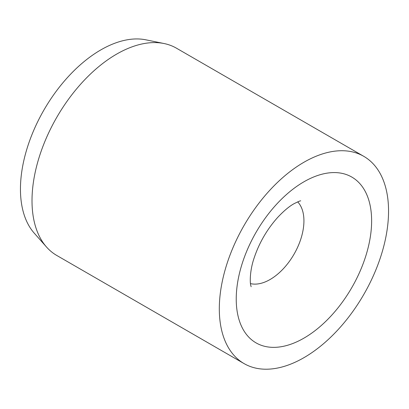 <?xml version="1.0" encoding="UTF-8"?>
<svg xmlns="http://www.w3.org/2000/svg" width="409" height="409" viewBox="0 0 409 409"><rect width="100%" height="100%" fill="white"/><g stroke="black" fill="none" stroke-linecap="round" stroke-linejoin="round"><path stroke-width="0.61" d="M363.765 156.33L176.463 48.196A119.673 69.09 120 0 0 164.045 43.528A119.673 69.09 120 0 0 76.953 88.436A119.673 69.09 120 0 0 32.009 200.691A119.673 69.09 120 0 0 46.539 247.051A119.673 69.09 120 0 0 56.795 255.472L244.096 363.611A119.673 69.09 120 0 0 336.31 331.546A119.673 69.09 120 0 0 388.55 211.116A119.673 69.09 120 0 0 363.765 156.33A119.673 69.09 120 0 0 271.545 188.391A119.673 69.09 120 0 0 219.311 308.826A119.673 69.09 120 0 0 244.096 363.611M164.045 43.528L145.885 39.826A113.687 65.639 120 0 0 63.15 82.49A113.687 65.639 120 0 0 20.45 189.132A113.687 65.639 120 0 0 34.254 233.171L46.539 247.051M250.482 283.611A47.868 27.638 120 0 0 270.083 279.511A47.868 27.638 120 0 0 303.928 220.886A47.868 27.638 120 0 0 297.68 201.867M303.928 181.8A95.737 55.276 120 0 0 236.233 299.056A95.737 55.276 120 0 0 303.928 338.141A95.737 55.276 120 0 0 371.628 220.886A95.737 55.276 120 0 0 303.928 181.8M300.712 200.885C300.681 200.558 298.447 201.504 294.015 203.713C289.27 206.32 283.795 210.921 277.593 217.522C266.954 229.454 259.107 243.018 254.055 258.212C249.833 270.451 249.797 282.634 250.84 285.661L251.152 286.729"/></g></svg>
